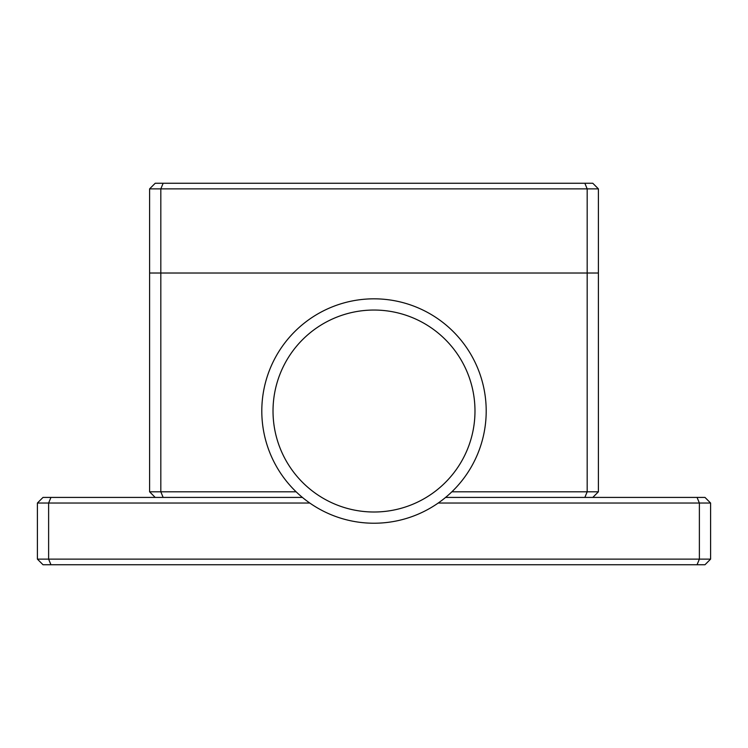 <?xml version="1.0" encoding="UTF-8"?>
<svg xmlns="http://www.w3.org/2000/svg" width="748" height="748" viewBox="0 0 748 748"><rect width="100%" height="100%" fill="white"/><g stroke="black" fill="none" stroke-linecap="round" stroke-linejoin="round"><path stroke-width="1.12" d="M704.99 564.74L710.6 559.13L699.38 559.13L697.052 564.74L704.99 564.74M309.784 503.03L37.4 503.03L43.01 497.42L50.948 497.42L48.62 503.03L48.62 559.13L37.4 559.13L43.01 564.74L50.948 564.74L48.62 559.13L699.38 559.13L699.38 503.03L697.052 497.42L445.593 497.42M50.948 564.74L697.052 564.74M302.407 497.42L50.948 497.42M697.052 497.42L704.99 497.42L710.6 503.03L438.216 503.03M710.6 559.13L710.6 503.03M37.4 503.03L37.4 559.13M155.21 497.42L149.6 491.81L160.82 491.81L163.148 497.42M598.4 491.81L598.4 273.02L587.18 273.02L587.18 491.81L598.4 491.81L592.79 497.42M451.867 491.81L587.18 491.81L584.852 497.42M296.133 491.81L160.82 491.81L160.82 273.02L587.18 273.02L587.18 188.87L149.6 188.87L155.21 183.26L163.148 183.26L160.82 188.87L160.82 273.02L598.4 273.02L598.4 188.87L592.79 183.26L584.852 183.26L587.18 188.87L598.4 188.87M149.6 188.87L149.6 273.02L160.82 273.02L149.6 273.02L149.6 491.81M261.8 411.026A112.2 112.2 0 0 1 374 298.826A112.2 112.2 0 0 1 486.2 411.026A112.2 112.2 0 0 1 374 523.226A112.2 112.2 0 0 1 261.8 411.026M273.02 411.026A100.98 100.98 0 0 1 374 310.046A100.98 100.98 0 0 1 474.98 411.026A100.98 100.98 0 0 1 374 512.006A100.98 100.98 0 0 1 273.02 411.026M584.852 183.26L163.148 183.26"/></g></svg>
